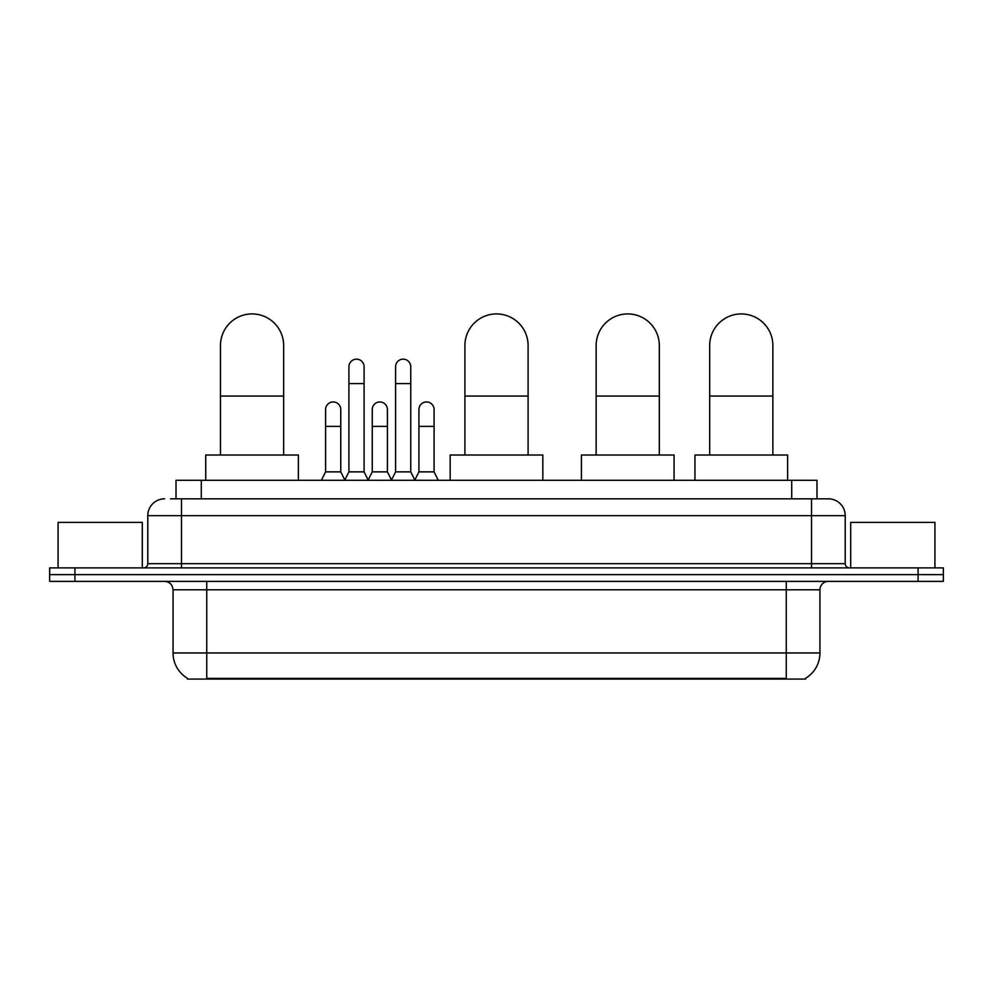 <?xml version="1.0" encoding="UTF-8"?>
<svg xmlns="http://www.w3.org/2000/svg" width="993" height="993" viewBox="0 0 993 993"><rect width="100%" height="100%" fill="white"/><g stroke="black" fill="none" stroke-linecap="round" stroke-linejoin="round"><path stroke-width="1.49" d="M170.523 498.821L181.471 498.821L170.523 498.821L176.009 498.821L176.009 480.289L816.991 480.289L816.991 498.821M805.633 678.244L805.633 679.075L187.367 679.075L187.367 678.244M187.615 678.393A29.48 29.48 0 0 1 173.055 652.96L206.743 652.96L206.743 678.393L786.257 678.393L786.257 652.96L819.945 652.96L819.945 589.792A8.428 8.428 0 0 1 828.373 581.364M173.055 652.96L173.055 589.792C172.546 584.666 169.741 581.861 164.627 581.364M805.385 678.393A29.48 29.48 0 0 0 819.945 652.96M74.922 567.884L943.35 567.884L943.35 574.624L49.65 574.624L49.65 581.364L74.922 581.364L74.922 574.624L49.65 574.624L49.65 567.884L74.922 567.884L74.922 574.624L943.35 574.624L943.35 581.364L74.922 581.364M164.627 498.821A16.844 16.844 0 0 0 147.783 515.665L147.783 563.676A4.208 4.208 0 0 1 143.563 567.884M828.373 498.821L811.529 498.821L828.373 498.821A16.844 16.844 0 0 1 845.217 515.665L845.217 563.676C845.465 566.233 846.868 567.636 849.437 567.884M845.217 515.665L181.471 515.665L181.471 498.821L811.529 498.821L811.529 563.676L845.217 563.676M142.309 567.884L142.309 522.405L58.078 522.405L58.078 567.884M934.922 567.884L934.922 522.405L850.691 522.405L850.691 567.884M220.471 455.017L220.471 345.514A31.59 31.59 0 0 1 252.061 313.925A31.59 31.59 0 0 1 283.65 345.514A31.59 31.59 0 0 0 252.061 313.925M283.65 455.017L283.65 345.514M298.384 480.289L298.384 455.017L205.737 455.017L205.737 480.289M464.91 455.017L464.91 345.514A31.59 31.59 0 0 1 496.5 313.925A31.59 31.59 0 0 1 528.09 345.514A31.59 31.59 0 0 0 496.5 313.925M528.09 455.017L528.09 345.514M542.823 480.289L542.823 455.017L450.177 455.017L450.177 480.289M596.148 455.017L596.148 345.514A31.59 31.59 0 0 1 627.737 313.925A31.59 31.59 0 0 1 659.315 345.514A31.59 31.59 0 0 0 627.737 313.925M659.315 455.017L659.315 345.514M674.061 480.289L674.061 455.017L581.401 455.017L581.401 480.289M709.685 455.017L709.685 345.514A31.59 31.59 0 0 1 741.274 313.925A31.59 31.59 0 0 1 772.864 345.514A31.59 31.59 0 0 0 741.274 313.925M772.864 455.017L772.864 345.514M787.61 480.289L787.61 455.017L694.951 455.017L694.951 480.289M344.72 480.289L348.928 471.861L364.083 471.861L368.304 480.289M364.083 471.861L364.083 366.74A7.584 7.584 0 0 0 356.512 359.156A7.584 7.584 0 0 1 356.983 359.181M348.928 471.861L348.928 383.583L364.083 383.583M348.928 383.583L348.928 366.74A7.584 7.584 0 0 1 356.512 359.156M391.379 480.289L395.586 471.861L410.754 471.861L414.962 480.289M410.754 471.861L410.754 366.74A7.584 7.584 0 0 0 403.17 359.156A7.584 7.584 0 0 1 403.642 359.181M395.586 471.861L395.586 383.583L410.754 383.583M395.586 383.583L395.586 366.74A7.584 7.584 0 0 1 403.17 359.156M321.384 480.289L325.592 471.861L340.76 471.861L344.844 480.029M340.76 471.861L340.76 409.526A7.584 7.584 0 0 0 333.648 401.966A7.584 7.584 0 0 1 340.76 409.526M325.592 471.861L325.592 426.382L340.76 426.382M325.592 426.382L325.592 409.526A7.584 7.584 0 0 1 333.648 401.966M368.167 480.029L372.263 471.861L387.419 471.861L391.503 480.029M387.419 471.861L387.419 409.526A7.584 7.584 0 0 0 380.319 401.966A7.584 7.584 0 0 1 387.419 409.526M372.263 471.861L372.263 426.382L387.419 426.382M372.263 426.382L372.263 409.526A7.584 7.584 0 0 1 380.319 401.966M414.838 480.029L418.922 471.861L434.09 471.861L438.298 480.289M434.09 471.861L434.09 409.526A7.584 7.584 0 0 0 426.978 401.966A7.584 7.584 0 0 1 434.09 409.526M418.922 471.861L418.922 426.382L434.09 426.382M418.922 426.382L418.922 409.526A7.584 7.584 0 0 1 426.978 401.966M782.894 679.075L782.894 678.244M210.106 679.075L210.106 678.244M201.281 498.821L201.281 480.289M791.719 498.821L791.719 480.289M786.257 581.364L786.257 589.792L173.055 589.792M819.945 589.792L786.257 589.792L786.257 652.96L206.743 652.96L206.743 581.364M918.078 581.364L918.078 567.884M181.471 567.884L181.471 515.665L147.783 515.665M147.783 563.676L811.529 563.676L811.529 567.884M220.471 396.058L283.65 396.058M464.91 396.058L528.09 396.058M596.148 396.058L659.315 396.058M709.685 396.058L772.864 396.058"/></g></svg>
